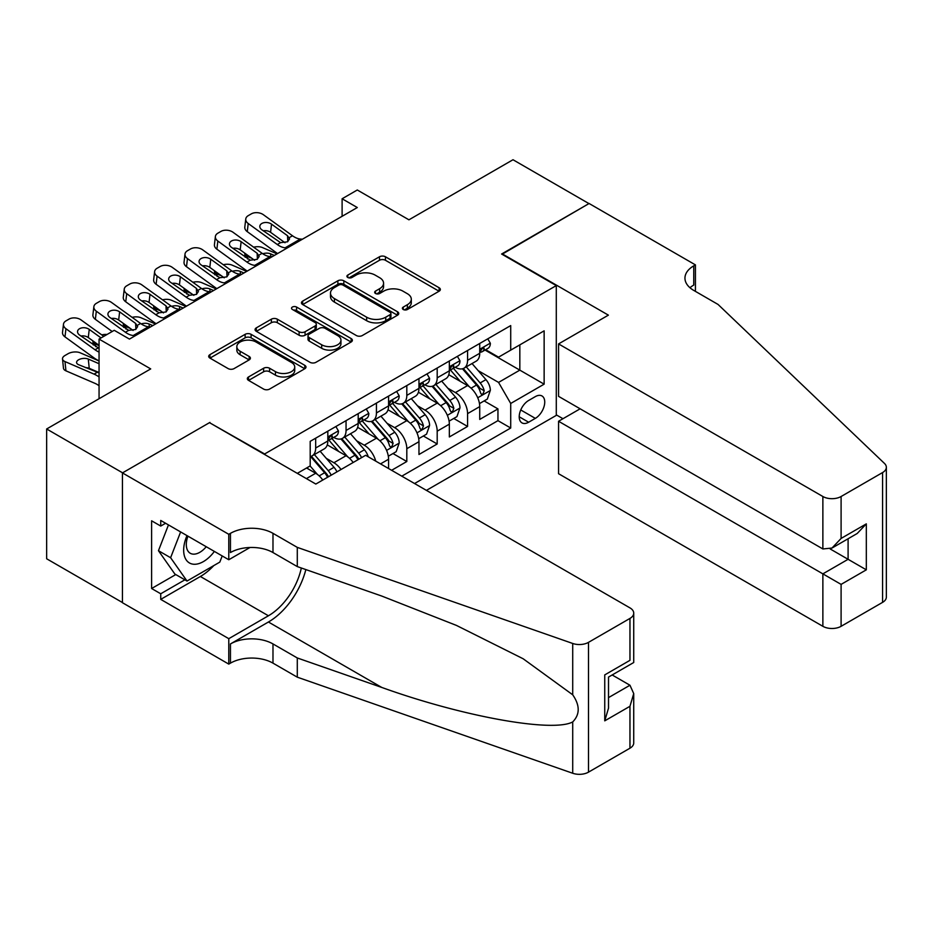 <?xml version="1.0" encoding="UTF-8"?>
<svg xmlns="http://www.w3.org/2000/svg" width="933" height="933" viewBox="0 0 933 933"><rect width="100%" height="100%" fill="white"/><g stroke="black" fill="none" stroke-linecap="round" stroke-linejoin="round"><path stroke-width="1.4" d="M403.254 309.499A2.951 1.703 0 0 0 407.429 309.499L439.116 291.201A4.222 2.437 0 0 0 440.353 289.475A4.222 2.437 0 0 0 439.116 287.761L385.434 256.773A4.222 2.437 0 0 0 379.474 256.773L347.787 275.06A2.951 1.703 0 0 0 346.924 276.261A2.951 1.703 0 0 0 347.787 277.474A2.951 1.703 0 0 0 351.963 277.474L356.056 275.107A13.494 7.791 0 0 1 375.148 275.107L379.614 277.684A13.494 7.791 0 0 1 383.568 283.2A13.494 7.791 0 0 1 379.614 288.705L375.521 291.073A2.951 1.703 0 0 0 374.658 292.274A2.951 1.703 0 0 0 375.521 293.487A2.951 1.703 0 0 0 379.696 293.487L383.79 291.119A13.494 7.791 0 0 1 402.881 291.119L407.348 293.697A13.494 7.791 0 0 1 411.301 299.213A13.494 7.791 0 0 1 407.348 304.718L403.254 307.085A2.951 1.703 0 0 0 402.391 308.287A2.951 1.703 0 0 0 403.254 309.499L403.254 307.085M248.563 376.944A4.222 2.437 0 0 0 247.327 378.658A4.222 2.437 0 0 0 248.563 380.384L263.619 389.084A4.222 2.437 0 0 0 269.579 389.084L304.764 368.768A4.222 2.437 0 0 0 306.001 367.042A4.222 2.437 0 0 0 304.764 365.316L251.094 334.329A4.222 2.437 0 0 0 245.134 334.329L209.937 354.645A4.222 2.437 0 0 0 208.7 356.371A4.222 2.437 0 0 0 209.937 358.085L228.13 368.593A4.222 2.437 0 0 0 234.09 368.593L249.158 359.893A4.222 2.437 0 0 0 250.394 358.179A4.222 2.437 0 0 0 249.158 356.453L240.131 351.251A11.278 6.508 0 0 1 236.83 346.644A11.278 6.508 0 0 1 243.793 340.627A11.278 6.508 0 0 1 256.085 342.038L291.423 362.436A11.278 6.508 0 0 1 294.735 367.042A11.278 6.508 0 0 1 287.761 373.06A11.278 6.508 0 0 1 275.468 371.649L269.579 368.243A4.222 2.437 0 0 0 263.619 368.243L248.563 376.944L248.563 380.384M209.948 422.929L264.634 453.974L556.29 285.591L501.604 254.021L588.945 203.592L512.998 159.741L408.934 219.815L357.292 189.994L342.108 198.764L357.292 207.534L129.442 339.087L114.246 330.317L99.061 339.087L99.061 398.718M209.948 422.404L122.596 472.833L46.65 428.982L150.703 368.908L99.061 339.087M356.359 335.53A4.222 2.437 0 0 0 362.319 335.53L397.516 315.214A4.222 2.437 0 0 0 398.753 313.5A4.222 2.437 0 0 0 397.516 311.774L343.834 280.786A4.222 2.437 0 0 0 337.874 280.786L302.677 301.102A4.222 2.437 0 0 0 301.452 302.828A4.222 2.437 0 0 0 302.677 304.543L356.359 335.53M293.568 310.129A2.951 1.703 0 0 1 296.566 310.549L296.566 307.039L351.146 338.551A4.222 2.437 0 0 1 352.371 340.265A4.222 2.437 0 0 1 351.146 341.991L315.949 362.307A4.222 2.437 0 0 1 309.989 362.307L256.307 331.32L256.307 327.868A4.222 2.437 0 0 0 255.071 329.594A4.222 2.437 0 0 0 256.307 331.32M256.307 327.868L271.375 319.179A4.222 2.437 0 0 1 277.334 319.179L299.108 331.751A4.222 2.437 0 0 0 305.068 331.751L315.062 325.979A4.222 2.437 0 0 0 316.299 324.252A4.222 2.437 0 0 0 315.062 322.538L292.391 309.453A2.951 1.703 0 0 1 291.528 308.252A2.951 1.703 0 0 1 293.347 306.677A2.951 1.703 0 0 1 296.566 307.039M122.445 602.543L46.65 558.774L46.65 428.982M391.627 470.29L406.811 461.52L392.991 453.543M387.032 423.267L394.659 427.664A17.191 9.925 60 0 1 406.811 448.715L418.964 441.694L418.964 454.499L437.192 443.98L423.372 436.003M417.413 405.727L425.04 410.123A17.191 9.925 60 0 1 437.192 431.174L449.344 424.153L449.344 436.959L467.573 426.439L467.573 413.634A17.191 9.925 -120 0 0 455.421 392.583L447.793 388.186M453.753 418.462L467.573 426.439M322.783 480.04A17.191 9.925 -120 0 0 315.669 473.264L306.56 468.004M353.164 462.5A17.191 9.925 -120 0 0 346.05 455.724L327.261 444.878M341.011 469.509A17.191 9.925 60 0 0 333.897 462.745L326.27 458.336M388.583 468.529L388.583 459.234A17.191 9.925 -120 0 0 376.431 438.195L357.642 427.337M375.719 461.1A17.191 9.925 60 0 0 364.278 445.204L356.651 440.796M418.964 441.694A17.191 9.925 -120 0 0 406.811 420.655L388.023 409.797M449.344 424.153A17.191 9.925 -120 0 0 437.192 403.114L418.404 392.257M535.32 396.618L528.638 400.479A13.319 7.686 120 0 0 519.938 412.211A13.319 7.686 120 0 0 521.979 422.894A13.319 7.686 120 0 0 528.638 422.229L535.32 418.369A13.319 7.686 120 0 0 544.021 406.636A13.319 7.686 120 0 0 541.98 395.965A13.319 7.686 120 0 0 535.32 396.618M426.416 490.373L556.29 415.383L556.29 285.591M414.567 483.527L510.713 428.014L510.713 403.464L498.56 382.413L478.174 370.646M297.289 473.358L310.199 465.905L310.199 441.344L510.713 325.582L510.713 350.132L544.137 330.842L544.137 384.163L510.713 403.464M333.746 437.39L333.897 437.484A17.191 9.925 60 0 0 342.493 438.335L354.645 431.326A17.191 9.925 -120 0 0 358.202 423.454L358.202 413.634M364.127 419.85L364.278 419.943A17.191 9.925 60 0 0 372.873 420.795L385.026 413.786A17.191 9.925 -120 0 0 388.583 405.913L388.583 396.093M394.507 402.31L394.659 402.403A17.191 9.925 60 0 0 403.254 403.254L415.407 396.245A17.191 9.925 -120 0 0 418.964 388.373L418.964 378.553M424.888 384.781L425.04 384.863A17.191 9.925 60 0 0 433.635 385.714L445.787 378.705A17.191 9.925 -120 0 0 449.344 370.833L449.344 361.013M401.796 476.168L497.954 420.655L497.954 408.899L479.725 419.418L479.725 406.613A17.191 9.925 -120 0 0 467.573 385.574L448.785 374.716M455.257 367.24L455.421 367.322A17.191 9.925 -120 0 0 464.016 368.173A17.191 9.925 -120 0 0 467.573 360.313L467.573 350.493M464.016 368.173L476.168 361.164A17.191 9.925 -120 0 0 479.725 353.292L479.725 343.472M315.669 438.183L315.669 448.015A17.191 9.925 60 0 1 312.112 455.875A17.191 9.925 60 0 1 310.199 456.575M312.112 455.875L324.264 448.866A17.191 9.925 -120 0 0 327.821 440.994L327.821 431.174M346.05 420.643L346.05 430.475A17.191 9.925 60 0 1 342.493 438.335M376.431 403.103L376.431 412.934A17.191 9.925 60 0 1 372.873 420.795M406.811 385.562L406.811 395.394A17.191 9.925 60 0 1 403.254 403.254M437.192 368.034L437.192 377.853A17.191 9.925 60 0 1 433.635 385.714M437.192 431.174L437.192 443.98M406.811 448.715L406.811 461.52M498.56 382.413L519.833 370.133L519.833 344.872L544.137 330.842M485.032 350.05L544.137 384.163M485.638 349.7L498.56 357.152L510.713 350.132M342.108 198.764L342.108 216.304M484.134 400.922L497.954 408.899M497.954 420.655L510.713 428.014M404.432 309.908L407.348 308.228A13.494 7.791 0 0 0 411.301 302.712L411.301 299.213M383.568 283.2L383.568 286.699A13.494 7.791 0 0 1 379.614 292.216L376.699 293.895M439.058 291.236L385.434 260.272A4.222 2.437 0 0 0 379.474 260.272L348.965 277.882M397.458 315.249L343.834 284.297A4.222 2.437 0 0 0 337.874 284.297L302.735 304.578M390.052 314.701A2.951 1.703 0 0 0 390.927 313.5A2.951 1.703 0 0 0 390.052 312.287L342.936 285.09A2.951 1.703 0 0 0 338.761 285.09L334.446 287.586A13.494 7.791 0 0 0 330.492 293.09A13.494 7.791 0 0 0 334.446 298.607L366.646 317.197A13.494 7.791 0 0 0 385.737 317.197L390.052 314.701L390.052 318.211A2.951 1.703 0 0 0 390.927 317.01L390.927 313.5M330.492 293.09L330.492 296.601A13.494 7.791 0 0 0 334.446 302.117L334.446 298.607M390.052 318.211L385.737 320.707A13.494 7.791 0 0 1 366.646 320.707L334.446 302.117M256.365 331.355L271.375 322.69L271.375 319.179M316.299 324.252L316.299 327.763A4.222 2.437 0 0 1 315.062 329.489L305.068 335.25A4.222 2.437 0 0 1 299.108 335.25L277.334 322.69A4.222 2.437 0 0 0 271.375 322.69M296.566 310.549L351.088 342.026M321.698 344.79A11.278 6.508 0 0 0 333.991 346.201A11.278 6.508 0 0 0 340.953 340.183A11.278 6.508 0 0 0 337.653 335.577L325.197 328.393A4.222 2.437 0 0 0 319.238 328.393L309.243 334.154A4.222 2.437 0 0 0 308.007 335.88A4.222 2.437 0 0 0 309.243 337.606L321.698 344.79L321.698 348.301A11.278 6.508 0 0 0 333.991 349.712A11.278 6.508 0 0 0 340.953 343.694L340.953 340.183M308.007 335.88L308.007 339.39A4.222 2.437 0 0 0 309.243 341.105L309.243 337.606M321.698 348.301L309.243 341.105M294.735 367.042L294.735 370.553A11.278 6.508 0 0 1 287.761 376.57A11.278 6.508 0 0 1 275.468 375.159L269.579 371.754A4.222 2.437 0 0 0 263.619 371.754L248.61 380.419M236.83 346.644L236.83 350.143A11.278 6.508 0 0 0 240.131 354.75L240.131 351.251M249.099 359.928L240.131 354.75M304.764 365.316L304.764 368.768L251.094 337.839A4.222 2.437 0 0 0 245.134 337.839L209.995 358.12M479.469 403.604L487.318 399.079L490.361 390.309A11.383 6.578 -120 0 0 485.93 379.614L472.04 363.543M277.054 253.858L262.453 247.572A8.595 4.303 -5.9 0 0 253.659 247.187M469.264 386.682L453.403 368.313M251.992 258.371L247.268 256.342L247.537 258.954M460.237 381.329L451.024 370.669A27.279 15.756 -120 0 0 450.184 369.725M462.465 368.792L476.506 385.049A11.383 6.578 60 0 1 480.565 392.898L481.393 394.239L482.932 394.029L484.215 390.787A11.383 6.578 -120 0 0 480.157 382.95L466.267 366.879M463.293 368.535L478.384 385.994A5.796 3.347 60 0 1 479.842 388.268L484.215 390.787M244.808 253.181A8.595 4.303 -5.9 0 0 244.796 253.706A8.595 4.303 -5.9 0 0 247.268 256.342M262.756 253.753A6.869 3.44 174.1 0 1 270.57 253.823L274.314 255.444M287.236 247.98L285.16 247.805A21.482 12.397 60 0 1 277.311 244.539L248.213 223.5L247.268 231.652A8.595 5.54 -173.3 0 1 244.808 227.139L245.764 218.987A8.595 5.54 6.7 0 0 248.213 223.5M277.602 253.543A32.223 18.602 60 0 1 276.355 252.691L247.268 231.652M487.772 338.819L490.361 343.297A11.383 6.578 60 0 1 488.006 348.336L482.233 351.671A11.383 6.578 -120 0 0 484.215 349.047L483.97 348.032M302.42 239.21L300.356 239.035A21.482 12.397 60 0 1 292.495 235.769L263.409 214.73A8.595 5.54 6.7 0 0 251.304 213.879L248.271 215.628A8.595 5.54 6.7 0 0 245.764 218.987M287.772 241.659L287.527 235.722L289.557 238.895L287.551 241.799L280.588 242.65L261.8 229.763A6.869 4.432 -173.3 0 1 259.841 226.159A6.869 4.432 -173.3 0 1 261.846 223.465A6.869 4.432 -173.3 0 1 271.526 224.153L270.57 232.305L285.008 242.743M270.57 232.305A6.869 4.432 6.7 0 0 263.223 230.789M287.527 235.722L271.526 224.153M480.11 352.196L480.157 352.196A11.383 6.578 -120 0 0 482.233 351.671M482.746 348.196L484.215 349.047C483.492 347.333 482.279 348.032 480.565 351.146A11.383 6.578 60 0 1 479.725 352.767M186.985 535.612A27.932 16.129 120 0 0 193.539 564.232A27.932 16.129 120 0 0 214.368 551.426M187.93 536.148A19.115 11.044 120 0 0 190.262 553.269A19.115 11.044 120 0 0 193.061 554.132A19.115 11.044 120 0 0 206.24 546.726M222.206 555.951L219.815 562.109L187.02 581.049L174.868 574.04L158.458 550.703L168.465 524.917M187.02 581.049L170.611 557.724L180.617 531.938M158.458 550.703L170.611 557.724M580.139 408.806L558.564 421.261L558.564 473.707L822.871 626.311L822.871 573.865L848.097 559.299L848.097 538.761M558.564 421.261L841.1 584.385L841.1 626.311L882.571 602.368L882.571 472.565A12.887 7.441 0 0 0 886.35 467.305A12.887 7.441 0 0 0 884.496 463.456L718.06 304.45L693.755 290.408A30.078 17.365 180 0 1 684.95 278.139A30.078 17.365 180 0 1 693.755 265.858L695.435 264.89L589.096 203.499L502.059 254.277M502.059 253.753L608.386 315.144L558.564 343.915L822.871 496.508A12.887 7.441 0 0 0 841.1 496.508L882.571 472.565M695.435 264.89L695.435 290.326L694.514 290.851M556.29 414.858L562.972 418.719M558.564 343.915L558.564 396.35L822.871 548.954L822.871 496.508M886.35 467.305L886.35 597.108A12.887 7.441 180 0 1 882.571 602.368M841.1 626.311A12.887 7.441 180 0 1 822.871 626.311M689.965 287.737A30.078 17.365 180 0 1 693.755 285.066L693.755 265.858M830.172 548.954L866.325 569.83L841.1 584.385M841.1 496.508L841.1 538.434L831.991 548.056L822.871 548.954M841.1 538.434L866.325 523.868L857.205 533.489L831.991 548.056M365.643 455.292L629.962 607.884A12.887 7.441 -0 0 1 633.729 613.156A12.887 7.441 -0 0 1 629.962 618.416L588.49 642.359L588.49 772.151A12.887 7.441 180 0 1 572.71 773.259L297.289 677.171L272.984 663.141A30.078 17.365 -0 0 0 230.451 663.141L228.783 664.109L122.445 602.718L122.445 472.914L209.493 422.661L315.821 484.052L365.643 455.292M297.289 677.171L297.289 657.963L381.737 687.434C462.465 716.521 552.639 732.813 572.71 721.932C580.023 714.445 580.023 705.395 572.71 694.793L523.156 658.768L456.494 625.437L381.737 596.047L297.289 566.588L272.984 552.546A30.078 17.365 -0 0 0 230.451 552.546L230.451 533.338L228.783 534.306L122.445 472.914M297.289 566.588L297.289 547.379L272.984 533.338A30.078 17.365 -0 0 0 230.451 533.338M381.737 687.434L268.424 622.008L230.451 643.933A30.078 17.365 -0 0 1 272.984 643.933L297.289 657.963M629.962 748.208L629.962 706.293L633.729 693.592L633.729 742.948A12.887 7.441 180 0 1 629.962 748.208L588.49 772.151M572.71 694.793L572.71 643.467L297.289 547.379M213.774 565.608A48.341 27.908 -60 0 1 200.373 576.489L160.733 599.383L160.733 593.773L184.886 579.825M165.596 523.261L160.733 526.06L151.613 520.801L151.613 588.513L160.733 593.773M160.733 526.06L160.733 520.451L228.783 559.742L228.783 534.306M228.783 664.109L228.783 638.673L268.424 615.78A48.341 27.908 120 0 0 301.336 567.987M160.733 599.383L228.783 638.673M612.165 674.967L629.962 685.242L633.729 693.592M268.424 622.008A55.957 32.305 120 0 0 305.849 569.573M249.997 547.496L228.783 559.742M572.71 643.467A12.887 7.441 -0 0 0 588.49 642.359M151.613 588.513L175.777 574.565M629.962 706.293L604.747 720.847L608.514 708.147L608.514 677.078L633.729 662.512L633.729 613.156M604.747 720.847L604.747 674.897C609.657 677.731 609.657 677.731 604.747 674.897L629.962 660.331C634.872 663.176 634.872 663.176 629.962 660.331L629.962 618.416M449.088 421.145L456.937 416.619L459.981 407.849A11.383 6.578 -120 0 0 455.549 397.155L441.659 381.084M246.674 271.398L232.072 265.112A8.595 4.303 -5.9 0 0 223.279 264.727M438.883 404.222L423.022 385.854M221.611 275.911L216.888 273.882L217.156 276.495M429.856 398.869L420.643 388.21A27.279 15.756 -120 0 0 419.803 387.265M432.084 386.332L446.126 402.589A11.383 6.578 60 0 1 450.184 410.438L451.012 411.78L452.552 411.57L453.835 408.327A11.383 6.578 -120 0 0 449.776 400.49L435.886 384.419M432.912 386.075L448.003 403.534A5.796 3.347 60 0 1 449.461 405.808L453.835 408.327M214.427 270.722A8.595 4.303 -5.9 0 0 214.415 271.246A8.595 4.303 -5.9 0 0 216.888 273.882M232.375 271.293A6.869 3.44 174.1 0 1 240.189 271.363L243.933 272.984M418.707 438.685L426.556 434.16L429.6 425.39A11.383 6.578 -120 0 0 425.168 414.695L411.278 398.624M216.293 288.938L201.691 282.652A8.595 4.303 -5.9 0 0 192.898 282.267M408.502 421.763L392.641 403.394M191.23 293.452L186.507 291.423L186.775 294.035M399.476 416.41L390.262 405.75A27.279 15.756 -120 0 0 389.423 404.805M401.703 403.872L415.745 420.13A11.383 6.578 60 0 1 419.803 427.979L420.631 429.32L422.171 429.11L423.454 425.868A11.383 6.578 -120 0 0 419.395 418.031L405.505 401.96M402.531 403.616L417.622 421.075A5.796 3.347 60 0 1 419.08 423.349L423.454 425.868M184.046 288.262A8.595 4.303 -5.9 0 0 184.034 288.787A8.595 4.303 -5.9 0 0 186.507 291.423M201.994 288.833A6.869 3.44 174.1 0 1 209.808 288.903L213.552 290.525M388.326 456.225L396.175 451.7L399.219 442.93A11.383 6.578 -120 0 0 394.787 432.236L380.897 416.165M185.912 306.479L171.31 300.193A8.595 4.303 -5.9 0 0 162.517 299.808M378.122 439.303L362.261 420.935M160.849 310.992L156.126 308.963L156.394 311.575M369.095 433.95L359.881 423.29A27.279 15.756 -120 0 0 359.042 422.346M371.322 421.413L385.364 437.67A11.383 6.578 60 0 1 389.423 445.519L390.251 446.86L391.79 446.65L393.073 443.408A11.383 6.578 -120 0 0 389.014 435.571L375.124 419.5M372.15 421.156L387.242 438.615A5.796 3.347 60 0 1 388.699 440.889L393.073 443.408M153.665 305.802A8.595 4.303 -5.9 0 0 153.653 306.327A8.595 4.303 -5.9 0 0 156.126 308.963M171.614 306.362A6.869 3.44 174.1 0 1 179.428 306.444L183.171 308.065M368.243 456.785A11.383 6.578 -120 0 0 364.406 449.776L350.516 433.705M155.531 324.019L140.93 317.733A8.595 4.303 -5.9 0 0 132.136 317.348M347.741 456.843L331.88 438.475M130.468 328.533L125.745 326.503L126.013 329.116M338.714 451.49L329.501 440.831A27.279 15.756 -120 0 0 328.661 439.886M361.549 457.66A11.383 6.578 -120 0 0 358.634 453.111L344.744 437.041M341.77 438.685L356.861 456.155A5.796 3.347 60 0 1 358.319 458.43L359.263 458.978M123.284 323.343A8.595 4.303 -5.9 0 0 123.273 323.868A8.595 4.303 -5.9 0 0 125.745 326.503M141.233 323.903A6.869 3.44 174.1 0 1 149.047 323.984L152.79 325.605M340.942 438.953L354.983 455.211A11.383 6.578 60 0 1 357.899 459.759M256.855 265.52L254.779 265.345A21.482 12.397 60 0 1 246.93 262.08L217.832 241.041L216.888 249.193A8.595 5.54 -173.3 0 1 214.427 244.679L215.383 236.527A8.595 5.54 6.7 0 0 217.832 241.041M247.222 271.083A32.223 18.602 60 0 1 245.974 270.232L216.888 249.193M457.392 356.359L459.981 360.838A11.383 6.578 60 0 1 457.625 365.876L451.852 369.211A11.383 6.578 -120 0 0 453.835 366.587L453.59 365.573M272.039 256.75L269.975 256.575A21.482 12.397 60 0 1 262.115 253.309L233.028 232.27A8.595 5.54 6.7 0 0 220.923 231.419L217.89 233.168A8.595 5.54 6.7 0 0 215.383 236.527M257.391 259.199L257.146 253.263L259.176 256.435L257.17 259.339L250.207 260.19L231.419 247.303A6.869 4.432 -173.3 0 1 229.46 243.7A6.869 4.432 -173.3 0 1 231.466 241.006A6.869 4.432 -173.3 0 1 241.146 241.694L240.189 249.846L254.627 260.284M240.189 249.846A6.869 4.432 6.7 0 0 232.842 248.33M257.146 253.263L241.146 241.694M449.729 369.736L449.776 369.736A11.383 6.578 -120 0 0 451.852 369.211M452.365 365.736L453.835 366.587C453.111 364.873 451.899 365.573 450.184 368.687A11.383 6.578 60 0 1 449.344 370.308M226.474 283.061L224.398 282.886A21.482 12.397 60 0 1 216.549 279.62L187.451 258.581L186.507 266.733A8.595 5.54 -173.3 0 1 184.046 262.22L185.002 254.068A8.595 5.54 6.7 0 0 187.451 258.581M216.841 288.624A32.223 18.602 60 0 1 215.593 287.772L186.507 266.733M427.011 373.9L429.6 378.378A11.383 6.578 60 0 1 427.244 383.416L421.471 386.752A11.383 6.578 -120 0 0 423.454 384.128L423.209 383.113M241.659 274.29L239.594 274.115A21.482 12.397 60 0 1 231.734 270.85L202.648 249.811A8.595 5.54 6.7 0 0 190.542 248.959L187.51 250.709A8.595 5.54 6.7 0 0 185.002 254.068M227.011 276.739L226.766 270.803L228.795 273.975L226.789 276.879L219.826 277.731L201.038 264.844A6.869 4.432 -173.3 0 1 199.079 261.24A6.869 4.432 -173.3 0 1 201.085 258.546A6.869 4.432 -173.3 0 1 210.765 259.234L209.808 267.386L224.247 277.824M209.808 267.386A6.869 4.432 6.7 0 0 202.461 265.87M226.766 270.803L210.765 259.234M419.349 387.277L419.395 387.277A11.383 6.578 -120 0 0 421.471 386.752M421.984 383.276L423.454 384.128C422.731 382.413 421.518 383.113 419.803 386.227A11.383 6.578 60 0 1 418.964 387.848M196.093 300.601L194.017 300.426A21.482 12.397 60 0 1 186.168 297.161L157.082 276.121L156.126 284.273A8.595 5.54 -173.3 0 1 153.665 279.76L154.621 271.608A8.595 5.54 6.7 0 0 157.082 276.121M186.46 306.164A32.223 18.602 60 0 1 185.212 305.313L156.126 284.273M396.63 391.44L399.219 395.919A11.383 6.578 60 0 1 396.863 400.957L391.09 404.292A11.383 6.578 -120 0 0 393.073 401.668L392.828 400.654M211.278 291.831L209.214 291.656A21.482 12.397 60 0 1 201.353 288.39L172.267 267.351A8.595 5.54 6.7 0 0 160.161 266.5L157.129 268.249A8.595 5.54 6.7 0 0 154.621 271.608M196.63 294.28L196.385 288.344L198.414 291.516L196.408 294.42L189.446 295.271L170.657 282.384A6.869 4.432 -173.3 0 1 168.698 278.78A6.869 4.432 -173.3 0 1 170.704 276.086A6.869 4.432 -173.3 0 1 180.384 276.774L179.428 284.927L193.866 295.364M179.428 284.927A6.869 4.432 6.7 0 0 172.08 283.41M196.385 288.344L180.384 276.774M388.968 404.817L389.014 404.817A11.383 6.578 -120 0 0 391.09 404.292M391.603 400.817L393.073 401.668C392.35 399.954 391.137 400.654 389.423 403.767A11.383 6.578 60 0 1 388.583 405.389M165.712 318.141L163.637 317.966A21.482 12.397 60 0 1 155.788 314.701L126.701 293.662L125.745 301.802A8.595 5.54 -173.3 0 1 123.284 297.3L124.241 289.148A8.595 5.54 6.7 0 0 126.701 293.662M156.079 323.704A32.223 18.602 60 0 1 154.831 322.853L125.745 301.802M366.249 408.981L368.838 413.459A11.383 6.578 60 0 1 366.482 418.497L360.709 421.821A11.383 6.578 -120 0 0 362.692 419.209L362.447 418.194M180.897 309.371L178.833 309.196A21.482 12.397 60 0 1 170.972 305.931L141.886 284.892A8.595 5.54 6.7 0 0 129.78 284.04L126.748 285.79A8.595 5.54 6.7 0 0 124.241 289.148M166.249 311.82L166.004 305.884L168.033 309.056L166.027 311.96L159.065 312.812L140.277 299.925A6.869 4.432 -173.3 0 1 138.317 296.321A6.869 4.432 -173.3 0 1 140.323 293.627A6.869 4.432 -173.3 0 1 150.003 294.315L149.047 302.467L163.485 312.905M149.047 302.467A6.869 4.432 6.7 0 0 141.699 300.951M166.004 305.884L150.003 294.315M358.587 422.357L358.634 422.357A11.383 6.578 -120 0 0 360.709 421.821M361.223 418.357L362.692 419.209C361.969 417.494 360.756 418.194 359.042 421.308A11.383 6.578 60 0 1 358.202 422.929M336.941 471.865A11.383 6.578 -120 0 0 334.026 467.316L320.136 451.245M317.36 474.384L310.094 465.964M99.061 345.63L95.364 344.032L95.633 346.656M308.333 469.031L307.155 467.666M331.168 475.2A11.383 6.578 -120 0 0 328.253 470.652L314.363 454.581M311.389 456.225L326.48 473.696A5.796 3.347 60 0 1 327.938 475.97L328.882 476.518M92.903 340.883A8.595 4.303 -5.9 0 0 92.892 341.408A8.595 4.303 -5.9 0 0 95.364 344.032M107.062 334.457A8.595 4.303 -5.9 0 0 101.755 334.889M310.561 456.494L324.602 472.751A11.383 6.578 60 0 1 327.518 477.299M135.332 335.682L133.267 335.507A21.482 12.397 60 0 1 125.407 332.241L96.321 311.202L95.364 319.343A8.595 5.54 -173.3 0 1 92.903 314.841L93.86 306.689A8.595 5.54 6.7 0 0 96.321 311.202M112.182 331.507L95.364 319.343M335.868 426.521L338.457 430.999A11.383 6.578 60 0 1 336.102 436.038L330.329 439.361A11.383 6.578 -120 0 0 332.311 436.749L332.066 435.734M150.516 326.912L148.452 326.737A21.482 12.397 60 0 1 140.591 323.471L111.505 302.432A8.595 5.54 6.7 0 0 99.399 301.569L96.367 303.33A8.595 5.54 6.7 0 0 93.86 306.689M135.868 329.361L135.623 323.424L137.652 326.597L135.647 329.501L128.684 330.352L109.896 317.465A6.869 4.432 -173.3 0 1 107.936 313.861A6.869 4.432 -173.3 0 1 109.942 311.167A6.869 4.432 -173.3 0 1 119.622 311.855L118.666 320.007L133.104 330.445M118.666 320.007A6.869 4.432 6.7 0 0 111.319 318.491M135.623 323.424L119.622 311.855M328.206 439.898L328.253 439.898A11.383 6.578 -120 0 0 330.329 439.361M330.842 435.898L332.311 436.749C331.588 435.035 330.375 435.734 328.661 438.848A11.383 6.578 60 0 1 327.821 440.469M99.061 360.954L80.168 352.802A8.595 4.303 -5.9 0 0 68.074 353.712L65.03 355.473A8.595 4.303 -5.9 0 0 62.511 358.948A8.595 4.303 -5.9 0 0 64.983 361.572L65.94 370.833A8.595 4.303 174.1 0 1 63.467 368.197L62.511 358.948M99.061 376.909A32.223 18.602 -120 0 0 94.07 374.133L64.983 361.572M99.061 385.737A21.482 12.397 -120 0 0 95.026 383.381L65.94 370.833M99.061 372.908L78.57 364.686A6.869 3.44 174.1 0 1 76.588 362.575A6.869 3.44 174.1 0 1 78.605 359.788A6.869 3.44 174.1 0 1 88.285 359.065L99.061 363.718M99.061 372.559L89.241 368.313A6.869 3.44 -5.9 0 0 85.404 367.637M99.061 352.068A21.482 12.397 60 0 1 95.026 349.782L65.94 328.731L64.983 336.883A8.595 5.54 -173.3 0 1 62.523 332.381L63.479 324.229A8.595 5.54 6.7 0 0 65.94 328.731M99.061 360.896A32.223 18.602 60 0 1 94.07 357.934L64.983 336.883M103.785 336.358L81.124 319.972A8.595 5.54 6.7 0 0 69.019 319.109L65.986 320.87A8.595 5.54 6.7 0 0 63.479 324.229M95.026 349.782L98.303 347.892L79.515 335.005A6.869 4.432 -173.3 0 1 77.556 331.402A6.869 4.432 -173.3 0 1 79.562 328.708A6.869 4.432 -173.3 0 1 89.241 329.396L88.285 337.548L99.061 345.327M88.285 337.548A6.869 4.432 6.7 0 0 80.938 336.032M101.056 337.933L89.241 329.396M306.409 478.617L315.669 473.264M333.897 462.745L346.05 455.724M364.278 445.204L376.431 438.195M394.659 427.664L406.811 420.655M425.04 410.123L437.192 403.114M455.421 392.583L467.573 385.574M467.573 360.313L479.725 353.292M315.669 448.015L327.821 440.994M346.05 430.475L358.202 423.454M376.431 412.934L388.583 405.913M406.811 395.394L418.964 388.373M437.192 377.853L449.344 370.833M467.573 413.634L479.725 406.613M380.536 463.888L388.583 459.234M520.754 409.96L535.32 418.369M519.226 416.794L528.638 422.229M407.348 308.228L407.348 304.718M375.521 293.487L375.521 291.073M379.614 292.216L379.614 288.705M347.787 277.474L347.787 275.06M379.474 260.272L379.474 256.773M385.434 260.272L385.434 256.773M439.116 291.201L439.116 287.761M302.677 304.543L302.677 301.102M337.874 284.297L337.874 280.786M343.834 284.297L343.834 280.786M397.516 315.214L397.516 311.774M366.646 320.707L366.646 317.197M385.737 320.707L385.737 317.197M277.334 322.69L277.334 319.179M299.108 335.25L299.108 331.751M305.068 335.25L305.068 331.751M315.062 329.489L315.062 325.979M351.146 341.991L351.146 338.551M263.619 371.754L263.619 368.243M269.579 371.754L269.579 368.243M275.468 375.159L275.468 371.649M249.158 359.893L249.158 356.453M209.937 358.085L209.937 354.645M245.134 337.839L245.134 334.329M251.094 337.839L251.094 334.329M477.731 397.773L490.28 390.519M480.157 382.95L485.93 379.614M471.072 388.186L476.506 385.049M270.57 253.823L270.862 256.657M490.28 343.169L479.725 349.257M280.588 242.65L277.311 244.539M292.495 235.769L289.23 237.658M300.356 239.035L285.16 247.805M866.325 523.868L866.325 569.83M272.984 552.546L272.984 533.338M272.984 643.933L272.984 663.141M572.71 773.259L572.71 721.932M230.451 643.933L230.451 663.141M200.373 576.489L268.424 615.78M608.514 697.616L629.962 685.242M447.35 415.313L459.899 408.059M449.776 400.49L455.549 397.155M440.691 405.727L446.126 402.589M240.189 271.363L240.481 274.197M416.969 432.854L429.518 425.6M419.395 418.031L425.168 414.695M410.31 423.267L415.745 420.13M209.808 288.903L210.1 291.737M386.589 450.394L399.137 443.14M389.014 435.571L394.787 432.236M379.929 440.808L385.364 437.67M179.428 306.444L179.719 309.278M358.634 453.111L364.406 449.776M349.548 458.348L354.983 455.211M149.047 323.984L149.338 326.818M459.899 360.709L449.344 366.797M250.207 260.19L246.93 262.08M262.115 253.309L258.849 255.199M269.975 256.575L254.779 265.345M429.518 378.25L418.964 384.338M219.826 277.731L216.549 279.62M231.734 270.85L228.468 272.739M239.594 274.115L224.398 282.886M399.137 395.79L388.583 401.878M189.446 295.271L186.168 297.161M201.353 288.39L198.088 290.28M209.214 291.656L194.017 300.426M368.757 413.331L358.202 419.418M159.065 312.812L155.788 314.701M170.972 305.931L167.707 307.82M178.833 309.196L163.637 317.966M328.253 470.652L334.026 467.316M319.168 475.888L324.602 472.751M338.376 430.871L327.821 436.959M128.684 330.352L125.407 332.241M140.591 323.471L137.326 325.36M148.452 326.737L133.267 335.507M94.07 374.133L96.892 372.5M88.285 359.065L89.241 368.313M244.796 253.706L245.157 257.24M214.415 271.246L214.777 274.78M184.034 288.787L184.396 292.321M153.653 306.327L154.015 309.861M123.273 323.868L123.634 327.401M92.892 341.408L93.253 344.942"/></g></svg>

